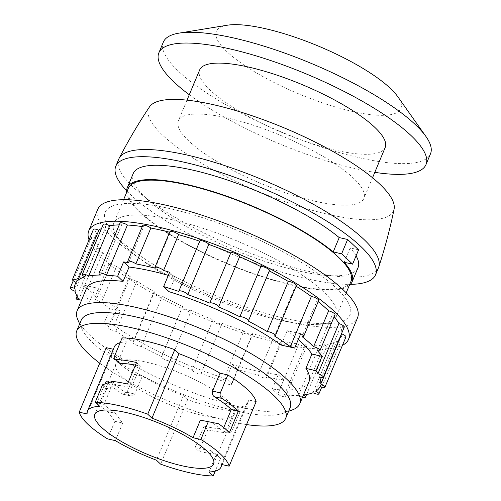 <?xml version="1.0" encoding="UTF-8"?>
<svg xmlns="http://www.w3.org/2000/svg" width="501" height="501" viewBox="0 0 501 501"><rect width="100%" height="100%" fill="white"/><g stroke="black" fill="none" stroke-linecap="round" stroke-linejoin="round"><path stroke-width="0.38" stroke-dasharray="2.5 1.88" d="M136.529 362.524L140.349 366.131L131.35 387.636A72.394 18.706 -157.3 0 0 116.176 385.131L106.744 388.782L99.386 406.374M135.445 365.11A72.394 18.706 22.7 0 1 140.349 366.131M112.218 381.393L116.176 385.131M127.53 384.029L131.35 387.636M102.536 384.806L106.744 388.782M229.439 432.532L222.338 430.941A72.394 18.706 -157.3 0 0 211.165 422.074M115.211 413.262L122.714 423.044L114.892 421.291L107.853 411.615L115.211 413.262A72.394 18.706 22.7 0 1 104.039 404.401L96.944 402.804A81.081 20.948 22.7 0 0 107.853 411.615M130.072 395.621A72.394 18.706 -157.3 0 1 113.038 382.896L105.936 381.299A81.081 20.948 -157.3 0 0 122.438 393.905L131.137 396.04L134.844 394.043L142.34 376.119A72.394 18.706 -157.3 0 0 183.41 395.665L156.425 460.181M210.201 450.211L216.357 454.388L220.572 458.359L214.159 453.944L210.201 450.211A72.394 18.706 22.7 0 1 195.027 447.706L198.847 451.307A81.081 20.948 22.7 0 0 214.159 453.944M224.517 428.994A72.394 18.706 -157.3 0 1 204.02 426.201L207.84 429.802A81.081 20.948 -157.3 0 0 228.625 432.87L224.517 428.994C226.076 428.8 227.398 427.591 228.494 425.38L235.99 407.463A72.394 18.706 -157.3 0 0 247.964 402.597A72.394 18.706 -157.3 0 0 248.314 399.898L221.329 464.414M122.714 423.044L115.355 440.636M113.038 382.896L104.039 404.401M122.163 337.881L126.371 341.857A72.394 18.706 -157.3 0 0 120.152 342.684M114.397 346.723A72.394 18.706 -157.3 0 0 114.046 349.422L87.055 413.939M126.371 341.857L118.875 359.774L118.944 362.962M216.357 454.388L208.998 471.98M204.02 426.201L195.027 447.706M223.728 427.622L222.338 430.941M256.136 401.652L248.314 399.898M183.41 395.665L187.618 399.635A81.081 20.948 -157.3 0 0 240.198 411.434L235.99 407.463M106.225 347.669A81.081 20.948 -157.3 0 0 134.525 374.366L142.34 376.119M113.332 349.26L114.046 349.422M99.743 363.162A113.251 29.265 -157.3 0 0 230.986 421.648A113.251 29.265 -157.3 0 0 246.548 424.572M358.591 249.817L350.18 247.932L344.181 262.267M133.228 173.509A121.862 31.488 -157.3 0 0 233.504 249.586A121.862 31.488 -157.3 0 0 358.071 267.565M356.073 255.836A121.862 31.488 -157.3 0 0 350.18 247.932M126.596 190.712A140.762 36.373 -157.3 0 0 307.558 278.938A140.762 36.373 -157.3 0 0 350.481 284.368M126.64 192.39A121.862 31.488 -157.3 0 0 227.504 263.921A121.862 31.488 -157.3 0 0 349.253 285.514M86.366 288.67A120.653 31.175 -157.3 0 0 89.428 302.047L81.513 300.268M116.539 266.294L101.54 302.141A132.715 34.293 22.7 0 0 110.076 308.798L104.083 323.139L114.19 325.406A120.653 31.175 -157.3 0 0 226.264 378.75L231.706 383.885A132.715 34.293 -157.3 0 1 231.562 383.841A4.828 1.246 22.7 0 1 231.687 384.38A4.828 1.246 22.7 0 1 227.498 383.96A4.828 1.246 22.7 0 1 222.87 381.129L243.862 330.948A132.715 34.293 -157.3 0 1 222.049 323.302A4.828 1.246 22.7 0 1 222.018 323.446A4.828 1.246 22.7 0 1 217.265 322.807A4.828 1.246 22.7 0 1 213.094 319.82L192.102 370.001A132.715 34.293 -157.3 0 1 170.334 360.714A4.828 1.246 22.7 0 1 165.211 359.737A4.828 1.246 22.7 0 1 161.535 356.856A4.828 1.246 22.7 0 1 161.679 356.687L182.671 306.506A132.715 34.293 -157.3 0 1 162.324 296.172A4.828 1.246 22.7 0 1 157.051 294.788A4.828 1.246 22.7 0 1 153.926 292.152A4.828 1.246 22.7 0 1 154.515 291.845L133.523 342.026A132.715 34.293 -157.3 0 1 115.869 331.293A4.828 1.246 22.7 0 1 110.727 329.62A4.828 1.246 22.7 0 1 108.122 327.247A4.828 1.246 22.7 0 1 109.393 326.934L130.385 276.759A132.715 34.293 -157.3 0 1 116.539 266.294A4.828 1.246 22.7 0 1 111.754 264.465A4.828 1.246 22.7 0 1 109.65 262.367A4.828 1.246 22.7 0 1 111.804 262.186A132.715 34.293 -157.3 0 1 102.63 252.661A4.828 1.246 22.7 0 1 96.756 248.972A4.828 1.246 22.7 0 1 99.937 249.06L78.951 299.235M104.083 323.139A132.715 34.293 -157.3 0 0 109.393 326.934M161.679 356.687A132.715 34.293 -157.3 0 1 141.332 346.354A4.828 1.246 22.7 0 1 136.059 344.964A4.828 1.246 22.7 0 1 132.934 342.333A4.828 1.246 22.7 0 1 133.523 342.026M222.87 381.129A132.715 34.293 -157.3 0 1 201.058 373.477A4.828 1.246 22.7 0 1 201.033 373.627A4.828 1.246 22.7 0 1 196.279 372.988A4.828 1.246 22.7 0 1 192.102 370.001M277.717 394.206A132.715 34.293 -157.3 0 0 277.83 394.218L298.815 344.037A132.715 34.293 -157.3 0 1 280.936 340.962L265.943 376.808A132.715 34.293 22.7 0 0 283.71 379.864L277.717 394.206L272.268 389.07A120.653 31.175 -157.3 0 0 308.979 381.793M302.591 397.061A4.828 1.246 22.7 0 1 298.558 395.358A132.715 34.293 -157.3 0 1 284.411 394.938A4.828 1.246 22.7 0 1 285.626 396.479A4.828 1.246 22.7 0 1 282.539 396.423A4.828 1.246 22.7 0 1 277.83 394.218M101.54 302.141A4.828 1.246 22.7 0 1 96.762 300.312A4.828 1.246 22.7 0 1 94.658 298.208A4.828 1.246 22.7 0 1 96.812 298.032A132.715 34.293 22.7 0 1 87.637 288.501L102.63 252.661M96.812 298.032L111.804 262.186M75.025 291.238L96.017 241.056A132.715 34.293 -157.3 0 0 99.937 249.06M74.543 288.369L95.534 238.188A132.715 34.293 -157.3 0 1 96.223 233.835L75.945 282.326M76.114 282.401L97.106 232.22A132.715 34.293 -157.3 0 0 96.223 233.835M84.844 276.884L105.836 226.702A132.715 34.293 -157.3 0 0 101.54 228.437M100.663 275.03L121.655 224.855A132.715 34.293 -157.3 0 0 119.251 224.88M128.575 262.63L143.568 226.784A132.715 34.293 -157.3 0 0 142.265 226.59M155.21 268.223L170.202 232.376A132.715 34.293 -157.3 0 0 169.639 232.232M178.888 291.457L199.88 241.282A132.715 34.293 -157.3 0 0 199.742 241.238M248.139 320.997L269.131 270.816A132.715 34.293 -157.3 0 1 269.319 270.916M274.492 335.989L295.484 285.808A132.715 34.293 -157.3 0 1 296.091 286.19M334.129 316.757A132.715 34.293 -157.3 0 0 332.351 314.716L317.358 350.556M319.563 376.99L340.555 326.809A132.715 34.293 -157.3 0 1 341.807 332.996M320.108 386.465L341.093 336.284A132.715 34.293 -157.3 0 1 336.785 341.087A4.828 1.246 22.7 0 1 339.897 343.711A4.828 1.246 22.7 0 1 333.948 342.534L312.956 392.715M315.799 391.262L336.785 341.087M303.424 394.976L324.416 344.794A132.715 34.293 -157.3 0 0 333.948 342.534M298.558 395.358L319.55 345.176A132.715 34.293 -157.3 0 1 305.397 344.757A4.828 1.246 22.7 0 1 306.618 346.297A4.828 1.246 22.7 0 1 303.531 346.241A4.828 1.246 22.7 0 1 298.815 344.037M284.411 394.938L305.397 344.757M265.943 376.808A4.828 1.246 22.7 0 1 266.488 377.823A4.828 1.246 22.7 0 1 262.856 377.597A4.828 1.246 22.7 0 1 258.053 375.036A132.715 34.293 22.7 0 1 237.706 369.544L231.706 383.885M231.562 383.841L252.554 333.66A132.715 34.293 -157.3 0 0 273.051 339.196L258.053 375.036M201.058 373.477L222.049 323.302M170.334 360.714L191.326 310.539A132.715 34.293 -157.3 0 0 213.094 319.82M141.332 346.354L162.324 296.172M115.869 331.293L136.861 281.111A132.715 34.293 -157.3 0 0 154.515 291.845M172 219.695A120.653 31.175 22.7 0 1 287.568 266A120.653 31.175 22.7 0 1 336.371 316.319A120.653 31.175 22.7 0 1 318.135 324.341A120.653 31.175 22.7 0 1 278.124 319.813A120.653 31.175 22.7 0 1 120.847 241.814A120.653 31.175 22.7 0 1 113.758 223.195A120.653 31.175 22.7 0 1 172 219.695M128.35 188.313A120.653 31.175 -157.3 0 0 177.147 238.626A120.653 31.175 -157.3 0 0 292.716 284.931A120.653 31.175 -157.3 0 0 350.963 281.437M227.185 25.238A99.981 25.833 -157.3 0 0 242.828 64.241A99.981 25.833 -157.3 0 0 352.591 111.479A99.981 25.833 -157.3 0 0 397.675 96.555M163.357 42.084A144.783 37.412 -157.3 0 0 221.924 102.461A144.783 37.412 -157.3 0 0 360.601 158.028A144.783 37.412 -157.3 0 0 430.497 153.826M189.284 94.739A144.783 37.412 -157.3 0 0 356.105 168.781A144.783 37.412 -157.3 0 0 374.798 172.344M199.674 69.908A100.544 25.977 -157.3 0 0 240.342 111.836A100.544 25.977 -157.3 0 0 336.647 150.425A100.544 25.977 -157.3 0 0 385.188 147.507M315.354 201.321A100.544 25.977 -157.3 0 0 363.895 198.402A100.544 25.977 -157.3 0 0 281.167 135.639A100.544 25.977 -157.3 0 0 178.381 120.804A100.544 25.977 -157.3 0 0 219.05 162.731A100.544 25.977 -157.3 0 0 315.354 201.321M149.53 106.857A132.715 34.293 -157.3 0 0 199.824 162.211A132.715 34.293 -157.3 0 0 329.508 214.666A132.715 34.293 -157.3 0 0 394.087 209.155M118.793 159.049A140.762 36.373 -157.3 0 0 175.726 217.747A140.762 36.373 -157.3 0 0 310.551 271.767A140.762 36.373 -157.3 0 0 378.505 267.691M286.027 318.611A132.715 34.293 -157.3 0 0 330.034 323.59A132.715 34.293 -157.3 0 0 240.893 231.913A132.715 34.293 -157.3 0 0 113.019 232.815A132.715 34.293 -157.3 0 0 286.027 318.611M318.198 301.696A132.715 34.293 -157.3 0 0 317.008 300.757L302.015 336.597M89.046 239.873A140.762 36.373 -157.3 0 0 280.566 343.454A140.762 36.373 -157.3 0 0 342.452 345.327M96.017 241.056A4.828 1.246 22.7 0 1 91.238 237.731A4.828 1.246 22.7 0 1 95.534 238.188M97.106 232.22A4.828 1.246 22.7 0 1 93.449 229.345M105.836 226.702A4.828 1.246 22.7 0 1 103.25 224.342M121.655 224.855A4.828 1.246 22.7 0 1 120.021 223.039M143.568 226.784A4.828 1.246 22.7 0 1 142.716 225.513M170.202 232.376A4.828 1.246 22.7 0 1 169.895 231.612M199.88 241.282A4.828 1.246 22.7 0 1 199.861 240.95M269.469 270.565A4.828 1.246 22.7 0 1 269.131 270.816M296.385 285.482A4.828 1.246 22.7 0 1 295.484 285.808M318.699 300.494A4.828 1.246 22.7 0 1 317.008 300.757M335.006 314.653A4.828 1.246 22.7 0 1 332.351 314.716M344.287 327.072A4.828 1.246 22.7 0 1 340.555 326.809M345.947 336.96A4.828 1.246 22.7 0 1 341.093 336.284M324.416 344.794A4.828 1.246 22.7 0 1 326.502 346.886A4.828 1.246 22.7 0 1 319.55 345.176M280.936 340.962A4.828 1.246 22.7 0 1 281.481 341.976A4.828 1.246 22.7 0 1 277.848 341.751A4.828 1.246 22.7 0 1 273.051 339.196M252.554 333.66A4.828 1.246 22.7 0 1 252.679 334.198A4.828 1.246 22.7 0 1 248.49 333.779A4.828 1.246 22.7 0 1 243.862 330.948M191.326 310.539A4.828 1.246 22.7 0 1 186.197 309.562A4.828 1.246 22.7 0 1 182.527 306.675A4.828 1.246 22.7 0 1 182.671 306.506M136.861 281.111A4.828 1.246 22.7 0 1 131.713 279.439A4.828 1.246 22.7 0 1 129.114 277.066A4.828 1.246 22.7 0 1 130.385 276.759M97.801 209.224A140.762 36.373 -157.3 0 0 154.734 267.929A140.762 36.373 -157.3 0 0 289.565 321.949A140.762 36.373 -157.3 0 0 357.52 317.866M81.2 320.202A113.251 29.265 -157.3 0 0 81.982 329.013A113.251 29.265 -157.3 0 0 235.483 410.895A113.251 29.265 -157.3 0 0 283.334 413.237A113.251 29.265 -157.3 0 0 290.16 407.614M77.968 320.139A120.653 31.175 -157.3 0 0 241.495 407.369A120.653 31.175 -157.3 0 0 292.471 409.868M283.71 379.864L278.268 374.729A120.653 31.175 22.7 0 1 256.731 370.953A120.653 31.175 22.7 0 1 232.264 364.409L226.264 378.75M278.268 374.729L272.268 389.07M300.7 333.76L287.148 330.723A120.653 31.175 22.7 0 1 298.314 339.465M287.148 330.723L281.155 345.057M168.323 275.381A120.653 31.175 22.7 0 1 175.074 277.379L169.081 291.714M110.076 308.798L120.19 311.071A120.653 31.175 22.7 0 1 95.428 287.706L89.428 302.047M120.19 311.071L114.19 325.406M77.066 296.166L81.882 284.668A4.828 1.246 22.7 0 0 81.763 284.818L96.756 248.972M87.637 288.501A4.828 1.246 22.7 0 1 81.763 284.818M95.428 287.706L81.882 284.668M175.074 277.379L169.632 272.243M232.264 364.409L237.706 369.544M105.936 381.299L96.944 402.804M134.525 374.366L127.022 392.283L123.446 394.312L122.438 393.905M114.892 421.291L107.533 438.882M207.84 429.802L198.847 451.307M240.198 411.434L232.702 429.357C231.606 431.543 230.247 432.714 228.625 432.87M187.618 399.635L160.633 464.151M220.572 458.359L215.217 471.147M203.481 415.692A64.347 16.627 -157.3 0 0 234.549 413.826A64.347 16.627 -157.3 0 0 181.6 373.658A64.347 16.627 -157.3 0 0 115.819 364.164A64.347 16.627 -157.3 0 0 141.846 390.999A64.347 16.627 -157.3 0 0 203.481 415.692M114.666 355.804L118.875 359.774M127.022 392.283L134.844 394.043M232.702 429.357L228.494 425.38M247.964 402.597L222.037 464.571M123.584 199.705L113.758 223.195M346.197 292.828L336.371 316.319M187.023 100.156L178.381 120.804M372.531 177.755L363.895 198.402M318.135 324.341L330.034 323.59M120.847 241.814L113.019 232.815M283.334 413.237L288.62 411.29M81.982 329.013L79.659 323.878M108.122 327.247L129.114 277.066M132.934 342.333L153.926 292.152M161.535 356.856L182.527 306.675M201.033 373.627L222.018 323.446M231.687 384.38L252.679 334.198M266.488 377.823L281.481 341.976M285.626 396.479L306.618 346.297M306.587 394.506L326.502 346.886M321.767 387.054L339.897 343.711M73.246 280.742L91.238 237.731M94.658 298.208L109.65 262.367M123.44 394.331L131.13 396.059M115.819 364.164L94.827 414.34M234.549 413.826L213.558 464.007"/><path stroke-width="0.75" d="M182.489 465.874A64.347 16.627 -157.3 0 0 213.558 464.007A64.347 16.627 -157.3 0 0 160.608 423.833A64.347 16.627 -157.3 0 0 94.827 414.34A64.347 16.627 -157.3 0 0 120.854 441.174A64.347 16.627 -157.3 0 0 182.489 465.874M79.233 412.185L87.055 413.939A72.394 18.706 -157.3 0 1 87.406 411.24A72.394 18.706 -157.3 0 1 99.386 406.374L95.177 402.397A81.081 20.948 -157.3 0 1 147.751 414.195L151.96 418.166A72.394 18.706 -157.3 0 1 193.029 437.711L200.851 439.471A81.081 20.948 -157.3 0 1 229.151 466.168L221.329 464.414A72.394 18.706 -157.3 0 1 220.979 467.114A72.394 18.706 -157.3 0 1 208.998 471.98L213.213 475.95A81.081 20.948 -157.3 0 1 160.633 464.151L156.425 460.181A72.394 18.706 -157.3 0 1 115.355 440.636L107.533 438.882A81.081 20.948 -157.3 0 1 79.233 412.185L106.225 347.669L113.332 349.26M229.151 466.168L256.136 401.652A81.081 20.948 -157.3 0 0 227.842 374.955L220.02 373.195A72.394 18.706 -157.3 0 0 178.951 353.65L174.743 349.679A81.081 20.948 -157.3 0 0 122.163 337.881L114.666 355.804L114.792 359.048L115.744 359.455A81.081 20.948 22.7 0 1 136.529 362.524L127.53 384.029A81.081 20.948 -157.3 0 0 112.218 381.393L102.536 384.806L95.177 402.397M118.944 362.962L119.852 363.331A72.394 18.706 22.7 0 1 135.445 365.11M227.842 374.955L220.34 392.872C219.695 395.208 220.221 397.061 221.93 398.42A81.081 20.948 22.7 0 1 238.432 411.027L231.337 409.436L223.728 427.622M220.02 373.195L212.524 391.118C211.892 393.473 212.487 395.333 214.296 396.711A72.394 18.706 22.7 0 1 231.337 409.436M238.432 411.027L229.439 432.532A81.081 20.948 -157.3 0 0 218.524 423.727L200.387 420.12L193.029 437.711M218.524 423.727L200.387 420.12M120.152 342.684A72.394 18.706 -157.3 0 0 114.397 346.723L87.406 411.24M178.951 353.65L151.96 418.166M246.548 424.572A113.251 29.265 -157.3 0 0 285.658 418.366A113.251 29.265 -157.3 0 0 192.472 347.663A113.251 29.265 -157.3 0 0 76.703 330.954A113.251 29.265 -157.3 0 0 99.743 363.162M339.215 237.587L333.215 251.922A121.862 31.488 -157.3 0 0 212.305 191.395A121.862 31.488 -157.3 0 0 127.235 187.85L133.228 173.509A121.862 31.488 -157.3 0 1 218.304 177.06A121.862 31.488 -157.3 0 1 339.215 237.587L347.625 239.472L358.591 249.817L352.591 264.152L344.181 262.267A121.862 31.488 -157.3 0 1 352.071 281.9A121.862 31.488 -157.3 0 1 349.253 285.514M352.071 281.9L358.071 267.565A121.862 31.488 -157.3 0 0 356.073 255.836M350.481 284.368A140.762 36.373 -157.3 0 0 375.512 274.855A140.762 36.373 -157.3 0 0 259.687 186.986A140.762 36.373 -157.3 0 0 115.794 166.213A140.762 36.373 -157.3 0 0 126.596 190.712M127.235 187.85A121.862 31.488 -157.3 0 0 126.64 192.39M81.513 300.268L75.883 299.003A4.828 1.246 22.7 0 1 78.951 299.235A132.715 34.293 -157.3 0 1 75.025 291.238A4.828 1.246 22.7 0 1 70.246 287.912A4.828 1.246 22.7 0 1 74.543 288.369A132.715 34.293 -157.3 0 1 75.238 284.017A132.715 34.293 -157.3 0 1 76.114 282.401A4.828 1.246 22.7 0 1 72.463 279.527A4.828 1.246 22.7 0 1 77.874 280.441L98.86 230.266A132.715 34.293 -157.3 0 1 101.54 228.437M199.742 241.238A132.715 34.293 -157.3 0 0 178.556 234.637L163.564 270.477A4.828 1.246 22.7 0 0 158.817 267.772A4.828 1.246 22.7 0 0 154.903 267.453A4.828 1.246 22.7 0 0 155.21 268.223A132.715 34.293 22.7 0 0 135.865 263.883A4.828 1.246 22.7 0 0 131.08 261.491A4.828 1.246 22.7 0 0 127.724 261.353A4.828 1.246 22.7 0 0 128.575 262.63A132.715 34.293 22.7 0 0 123.628 261.923L117.635 276.258L123.077 281.393A120.653 31.175 -157.3 0 0 86.366 288.67L77.129 310.752A120.653 31.175 -157.3 0 0 77.968 320.139L79.659 323.878M117.635 276.258A132.715 34.293 -157.3 0 0 106.431 275.206L127.423 225.024A132.715 34.293 -157.3 0 1 142.265 226.59M77.874 280.441A132.715 34.293 -157.3 0 1 84.844 276.884A4.828 1.246 22.7 0 1 82.264 274.523A4.828 1.246 22.7 0 1 88.727 275.963A132.715 34.293 -157.3 0 1 100.663 275.03A4.828 1.246 22.7 0 1 99.035 273.214A4.828 1.246 22.7 0 1 101.853 273.195A4.828 1.246 22.7 0 1 106.431 275.206M303.456 394.995A4.828 1.246 22.7 0 1 305.516 397.068A4.828 1.246 22.7 0 1 302.591 397.061M303.468 394.97A132.715 34.293 -157.3 0 0 312.956 392.715A4.828 1.246 22.7 0 0 318.905 393.886L321.767 387.054M288.62 411.29L292.471 409.868A120.653 31.175 -157.3 0 0 299.742 403.869L308.979 381.793A120.653 31.175 -157.3 0 0 305.917 368.417L316.025 370.69A132.715 34.293 -157.3 0 1 317.96 373.727A4.828 1.246 22.7 0 1 323.295 377.247A4.828 1.246 22.7 0 1 319.563 376.99A132.715 34.293 -157.3 0 1 320.746 384.029A4.828 1.246 22.7 0 1 324.961 387.141A4.828 1.246 22.7 0 1 320.108 386.465A132.715 34.293 -157.3 0 1 315.799 391.262A4.828 1.246 22.7 0 1 318.905 393.886M88.727 275.963L109.719 225.782A132.715 34.293 -157.3 0 1 119.251 224.88M169.639 232.232A132.715 34.293 -157.3 0 0 150.857 228.036L135.865 263.883M163.564 270.477A132.715 34.293 22.7 0 1 169.632 272.243L163.639 286.585A132.715 34.293 -157.3 0 1 178.888 291.457A4.828 1.246 22.7 0 1 178.876 291.131A4.828 1.246 22.7 0 1 183.347 291.657A4.828 1.246 22.7 0 1 187.781 294.582L208.773 244.4A132.715 34.293 -157.3 0 1 230.736 252.936A4.828 1.246 22.7 0 1 235.683 253.663A4.828 1.246 22.7 0 1 239.635 256.669A4.828 1.246 22.7 0 1 239.61 256.719L218.661 306.794M230.736 252.936L209.744 303.111A132.715 34.293 -157.3 0 0 187.781 294.582M239.616 256.719A132.715 34.293 -157.3 0 1 260.833 266.607L239.847 316.782A132.715 34.293 -157.3 0 0 218.618 306.9A4.828 1.246 22.7 0 0 218.649 306.85L239.635 256.669M269.319 270.916A132.715 34.293 -157.3 0 1 288.288 281.437L267.296 331.612A132.715 34.293 -157.3 0 0 248.139 320.997A4.828 1.246 22.7 0 0 248.477 320.74L269.469 270.565A4.828 1.246 22.7 0 0 266.069 267.803A4.828 1.246 22.7 0 0 260.833 266.607M296.091 286.19A132.715 34.293 -157.3 0 1 311.359 296.492L290.367 346.673A132.715 34.293 -157.3 0 0 274.492 335.989A4.828 1.246 22.7 0 0 275.393 335.664L296.385 285.482A4.828 1.246 22.7 0 0 293.523 282.977A4.828 1.246 22.7 0 0 288.288 281.437M290.367 346.673A4.828 1.246 22.7 0 1 294.701 348.101L300.7 333.76A4.828 1.246 22.7 0 1 303.706 336.34A4.828 1.246 22.7 0 1 302.015 336.597A132.715 34.293 22.7 0 1 313.62 346.673A4.828 1.246 22.7 0 1 318.148 348.533A4.828 1.246 22.7 0 1 320.014 350.5A4.828 1.246 22.7 0 1 317.358 350.556A132.715 34.293 22.7 0 1 322.024 356.349L316.025 370.69M317.96 373.727L338.952 323.552A132.715 34.293 -157.3 0 0 334.129 316.757M320.746 384.029L341.738 333.848A132.715 34.293 -157.3 0 0 341.807 332.996M346.197 292.828L350.963 281.437A120.653 31.175 -157.3 0 0 251.684 206.111A120.653 31.175 -157.3 0 0 128.35 188.313L123.584 199.705M374.798 172.344A144.783 37.412 -157.3 0 0 426 164.578L430.497 153.826A144.783 37.412 -157.3 0 0 425.881 136.41L397.675 96.555A99.981 25.833 -157.3 0 0 318.592 46.167A99.981 25.833 -157.3 0 0 227.185 25.238L179.001 33.135A144.783 37.412 -157.3 0 0 163.357 42.084L158.861 52.837A144.783 37.412 -157.3 0 0 189.284 94.739M425.881 136.41A144.783 37.412 -157.3 0 0 311.365 63.445A144.783 37.412 -157.3 0 0 179.001 33.135M426 164.578A144.783 37.412 -157.3 0 0 306.869 74.198A144.783 37.412 -157.3 0 0 158.861 52.837M372.531 177.755L385.188 147.507A100.544 25.977 -157.3 0 0 302.454 84.744A100.544 25.977 -157.3 0 0 199.674 69.908L187.023 100.156M375.512 274.855L378.505 267.691A140.762 36.373 -157.3 0 0 378.775 266.97C384.962 247.976 390.066 228.706 394.087 209.155A132.715 34.293 -157.3 0 0 284.374 127.968A132.715 34.293 -157.3 0 0 149.53 106.857C138.433 123.446 128.3 140.612 119.119 158.354A140.762 36.373 -157.3 0 0 118.793 159.049L115.794 166.213M378.775 266.97A140.762 36.373 -157.3 0 0 262.687 179.815A140.762 36.373 -157.3 0 0 119.119 158.354M333.215 251.922L341.626 253.807L352.591 264.152M294.701 348.101L281.155 345.057A120.653 31.175 -157.3 0 0 169.081 291.714L163.639 286.585M267.296 331.612A4.828 1.246 22.7 0 1 272.531 333.159A4.828 1.246 22.7 0 1 275.393 335.664M239.847 316.782A4.828 1.246 22.7 0 1 245.077 317.978A4.828 1.246 22.7 0 1 248.477 320.74M209.744 303.111A4.828 1.246 22.7 0 1 214.697 303.844A4.828 1.246 22.7 0 1 218.649 306.85M313.62 346.673L328.612 310.833A132.715 34.293 -157.3 0 0 318.198 301.696M342.452 345.327A140.762 36.373 -157.3 0 0 348.521 339.371A140.762 36.373 -157.3 0 0 232.702 251.502A140.762 36.373 -157.3 0 0 88.809 230.729A140.762 36.373 -157.3 0 0 89.046 239.873M72.463 279.527L93.449 229.345A4.828 1.246 22.7 0 1 98.86 230.266M82.264 274.523L103.25 224.342A4.828 1.246 22.7 0 1 109.719 225.782M99.035 273.214L120.021 223.039A4.828 1.246 22.7 0 1 122.845 223.02A4.828 1.246 22.7 0 1 127.423 225.024M127.724 261.353L142.716 225.513A4.828 1.246 22.7 0 1 146.073 225.65A4.828 1.246 22.7 0 1 150.857 228.036M154.903 267.453L169.895 231.612A4.828 1.246 22.7 0 1 173.809 231.932A4.828 1.246 22.7 0 1 178.556 234.637M178.876 291.131L199.861 240.95A4.828 1.246 22.7 0 1 204.333 241.476A4.828 1.246 22.7 0 1 208.773 244.4M311.359 296.492A4.828 1.246 22.7 0 1 316.35 298.258A4.828 1.246 22.7 0 1 318.699 300.494L303.706 336.34M328.612 310.833A4.828 1.246 22.7 0 1 333.14 312.693A4.828 1.246 22.7 0 1 335.006 314.653L320.014 350.5M338.952 323.552A4.828 1.246 22.7 0 1 344.287 327.072L323.295 377.247M341.738 333.848A4.828 1.246 22.7 0 1 345.947 336.96L324.961 387.141M348.521 339.371L357.52 317.866A140.762 36.373 -157.3 0 0 241.695 229.997A140.762 36.373 -157.3 0 0 97.801 209.224L88.809 230.729M285.658 418.366L290.16 407.614A113.251 29.265 -157.3 0 0 196.968 336.91A113.251 29.265 -157.3 0 0 81.2 320.202L76.703 330.954M299.742 403.869A120.653 31.175 -157.3 0 0 200.469 328.55A120.653 31.175 -157.3 0 0 77.129 310.752M298.314 339.465A120.653 31.175 22.7 0 1 311.91 354.082L305.917 368.417M123.628 261.923L129.07 267.058A120.653 31.175 22.7 0 1 168.323 275.381M129.07 267.058L123.077 281.393M75.883 299.003L77.066 296.166M311.91 354.082L322.024 356.349M347.625 239.472L341.626 253.807M174.743 349.679L147.751 414.195M208.209 421.88L200.851 439.471M215.217 471.147L213.213 475.95M115.744 359.455L119.852 363.331M221.93 398.42L214.296 396.711M220.34 392.872L212.524 391.118M222.037 464.571L220.979 467.114M75.945 282.326L75.238 284.017M305.516 397.068L306.587 394.506M70.246 287.912L73.246 280.742M114.773 359.073L118.919 362.987"/></g></svg>
